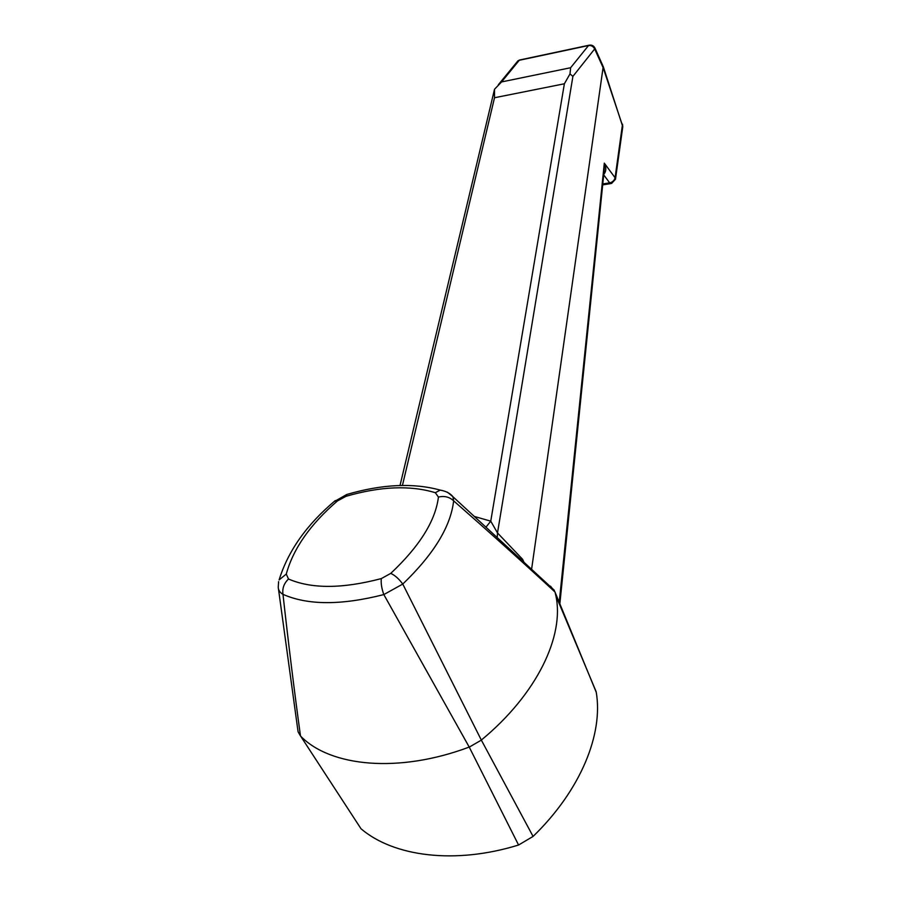 <?xml version="1.0" encoding="UTF-8"?>
<svg xmlns="http://www.w3.org/2000/svg" width="901" height="901" viewBox="0 0 901 901"><rect width="100%" height="100%" fill="white"/><g stroke="black" fill="none" stroke-linecap="round" stroke-linejoin="round"><path stroke-width="1.35" d="M559.228 602.285L604.312 163.149L615.079 177.745C614.403 180.459 612.601 182.16 609.662 182.847L603.704 174.85M602.758 183.939L609.662 182.847L611.554 183.477L615.484 179.254L615.079 177.745L622.388 125.205L603.118 67.609L594.671 48.947L572.901 76.382L497.498 532.93L522.603 559.296L523.841 561.942M603.051 67.8L531.613 569.162M474.602 516.521L490.752 521.161L497.498 532.93L497.251 537.356M570.626 67.733L588.544 45.534L519.246 60.288L501.564 81.935L570.626 67.733L570.006 73.905L564.375 83.782L490.752 521.161L486.067 527.051M447.346 492.126L452.921 496.71L453.642 500.832C450.737 526.488 433.786 554.228 402.77 584.062C398.94 578.859 394.931 575.3 390.764 573.374C419.596 546.254 435.487 520.823 438.427 497.07C444.362 495.674 449.441 496.924 453.642 500.832C489.615 532.412 523.425 562.821 555.039 592.047L550.612 586.269M438.427 497.07L435.341 492.712L440.184 490.099C413.266 482.699 382.114 484.164 346.727 494.503L348.721 493.928M435.341 492.712C410.338 485.11 380.571 486.315 346.029 496.305L346.727 494.503L333.753 501.88M278.612 581.652L278.24 587.159C278.33 590.178 279.907 592.565 282.982 594.345C282.137 588.477 283.973 583.364 288.489 579.005C311.532 588.984 342.47 588.837 381.314 578.588C380.796 583.116 381.63 588.443 383.826 594.57C341.434 605.393 307.815 605.314 282.982 594.345C288.466 643.697 294.3 690.909 300.483 735.971L300.641 736.14C330.442 766.875 399.064 773.508 469.218 747.064L383.826 594.57L402.77 584.062L481.325 740.07C537.548 693.714 564.612 635.351 555.838 595.572L555.039 592.047M469.567 746.929L481.033 740.307M481.325 740.07L533.077 836.421C581.134 789.862 603.31 733.718 596.259 692.317L555.095 592.261M300.641 736.14L361.031 828.785C393.782 856.671 455.118 864.667 518.571 845.014L469.218 747.064M346.029 496.305L337.447 500.945C310.338 524.236 293.275 548.619 286.27 574.072L288.489 579.005M533.077 836.421L518.571 845.014M594.66 688.082L596.259 692.317M559.848 603.771L604.289 169.208L604.312 163.149C606.474 167.631 606.283 171.404 603.738 174.456M615.507 179.096L622.771 126.759L622.523 124.214M300.483 735.971L298.13 731.882L297.769 729.585L278.465 588.894M337.447 500.945L335.24 500.618C306.824 524.427 288.106 550.86 279.107 579.917L286.27 574.072M603.118 67.609L603.253 66.629M400.021 485.481L494.525 89.255L494.514 97.747L402.432 485.425M494.525 89.255L501.564 81.935M570.006 73.905L572.901 76.382M381.314 578.588L390.764 573.374M550.41 586.146L550.725 586.923M494.514 97.747L564.375 83.782M516.521 62.574L517.906 60.851L520.44 59.826M590.448 45.546L588.544 45.534C591.236 45.241 593.275 46.379 594.671 48.947L594.908 47.922M440.184 490.099C446.04 491.146 450.286 493.354 452.921 496.721L554.385 590.324M596.135 691.653L555.838 595.572M610.653 183.624L602.656 184.874M622.771 126.759L603.366 66.899M498.321 84.784L517.906 60.851L519.539 60.018L588.826 45.264C591.619 44.678 593.68 45.636 595.009 48.147L603.355 66.877"/></g></svg>
